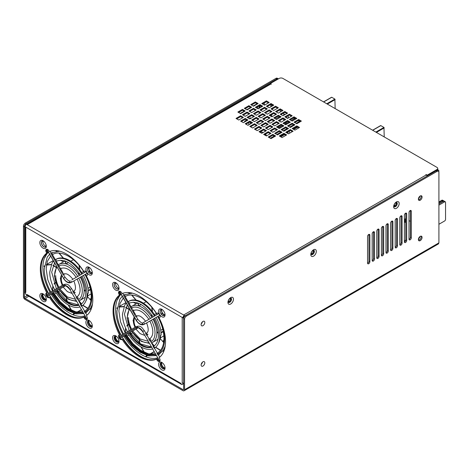 <?xml version="1.0" encoding="UTF-8"?>
<svg xmlns="http://www.w3.org/2000/svg" width="469" height="469" viewBox="0 0 469 469"><rect width="100%" height="100%" fill="white"/><g stroke="black" fill="none" stroke-linecap="round" stroke-linejoin="round"><path stroke-width="0.7" d="M45.511 246.97L46.009 246.413M88.7 272.383L89.462 271.944L88.448 272.061M71.458 281.212A0.979 0.797 -120 0 1 71.259 282.455L87.07 273.327M50.957 253.213L52.141 252.545A34.501 19.921 -120 0 0 51.643 252.814A34.501 19.921 -120 0 0 51.168 253.108M89.104 271.023L89.462 271.944L89.567 271.416L88.512 268.473L88.899 267.383M71.886 279.841L85.997 271.692M46.607 294.432L63.772 284.525A0.979 0.797 60 0 0 63.567 285.768A6.507 3.758 60 0 1 70.08 289.525L69.922 289.613C67.008 286.348 65.285 285.216 64.745 286.213L47.48 296.179M87.463 321.951L88.917 321.623L88.02 320.884M85.264 313.063L85.651 312.841A34.501 19.921 -120 0 0 86.144 312.571A34.501 19.921 -120 0 0 86.624 312.278L85.458 312.97M81.336 306.304L82.028 305.905L81.049 304.217L80.363 304.616L81.547 306.204M77.508 296.478L77.303 297.721L78.481 298.173L77.321 298.876M74.243 290.821L74.043 292.07L75.222 292.521L74.061 293.236M53.103 254.245L52.428 254.632L55.36 259.709L56.046 259.31L55.846 260.559L56.984 261.022C64.482 258.525 72.29 263.156 80.41 274.916M52.141 293.494L52.428 293.33A32.549 18.789 -120 0 0 82.872 312.037M84.314 272.659C75.855 258.05 60.917 249.672 53.085 254.251L51.936 253.788L52.141 252.545M86.624 312.278L85.446 311.826L84.959 310.982A32.549 18.789 -120 0 0 91.221 296.379A32.549 18.789 -120 0 0 84.959 274.547L85.247 274.377M61.263 268.344L60.079 267.893M64.523 273.996L63.344 273.544M45.434 246.841A3.254 1.882 60 0 1 42.181 244.965A3.254 1.882 60 0 1 42.181 241.207A3.254 1.882 60 0 1 44.268 241.687M46.062 244.795A3.254 1.882 60 0 1 46.109 245.351L46.208 245.516M89.755 273.327L90.628 272.847M73.838 280.966L75.222 280.169M46.097 246.196A3.254 1.882 60 0 1 43.611 244.249A3.254 1.882 60 0 1 43.025 241.072A3.254 1.882 60 0 0 45.188 245.885A3.254 1.882 60 0 0 46.097 246.196M64.476 274.025L63.145 274.793L50.758 253.342M62.852 272.694L60.571 268.743L61.228 268.356M59.592 267.049L56.333 261.403L57.007 261.016M77.104 298.97L76.125 297.276L77.473 296.496M77.104 279.078L78.481 278.281M82.028 305.905A26.692 15.407 -120 0 0 87.076 293.987A26.692 15.407 -120 0 0 82.028 276.235L81.336 276.634M88.459 293.189A26.692 15.407 -120 0 0 83.412 275.438M82.433 273.749A26.692 15.407 -120 0 0 56.239 259.181L55.348 259.697M79.923 306.937A26.692 15.407 -120 0 1 55.36 291.636L56.333 291.073A24.734 14.281 -120 0 0 78.939 305.231M46.062 297.944A3.254 1.882 60 0 1 46.109 298.507A3.254 1.882 60 0 1 45.434 299.996A3.254 1.882 60 0 1 42.925 299.122A3.254 1.882 60 0 1 41.507 295.845A3.254 1.882 60 0 1 42.181 294.356A3.254 1.882 60 0 1 43.81 294.52L43.81 294.52M89.104 320.685A3.254 1.882 60 0 0 91.221 325.609A3.254 1.882 60 0 0 92.129 325.92A3.254 1.882 60 0 1 88.917 321.623M62.037 275.948A9.767 5.64 -120 0 0 62.858 285.046M81.049 304.217A24.734 14.281 -120 0 0 85.698 293.189A24.734 14.281 -120 0 0 81.049 276.798L82.028 276.235M59.88 289.021L61.263 288.224M63.145 287.139L64.523 286.342M73.838 293.318L72.859 291.618L74.19 290.85M84.959 310.982L84.268 311.381L85.247 313.075M294.942 130.124L299.544 127.468L296.783 125.874L292.181 128.529L294.942 130.124M298.806 127.89L296.783 126.724L296.783 125.874M296.783 126.724L292.914 128.957M288.494 133.847L293.102 131.191L290.334 129.596L285.732 132.252L288.494 133.847M292.363 131.613L290.334 130.446L290.334 129.596M290.334 130.446L286.471 132.674M282.051 137.564L286.653 134.908L283.892 133.313L279.29 135.969L282.051 137.564M285.92 135.336L283.892 134.163L283.892 133.313M283.892 134.163L280.028 136.397M296.783 123.746L301.385 121.09L298.624 119.495L294.022 122.151L296.783 123.746M300.647 121.518L298.624 120.345L298.624 119.495M298.624 120.345L294.755 122.579M290.334 127.468L294.942 124.813L292.181 123.218L287.573 125.874L290.334 127.468M294.204 125.235L292.181 124.068L292.181 123.218M292.181 124.068L288.312 126.296M283.892 131.191L288.494 128.529L285.732 126.935L281.13 129.596L283.892 131.191M287.761 128.957L285.732 127.785L285.732 126.935M285.732 127.785L281.869 130.019M277.449 134.908L282.051 132.252L279.29 130.658L274.687 133.313L277.449 134.908M281.318 132.674L279.29 131.508L279.29 130.658M279.29 131.508L275.426 133.741M271.006 138.631L275.608 135.969L272.847 134.38L268.245 137.036L271.006 138.631M274.869 136.397L272.847 135.23L272.847 134.38M272.847 135.23L268.977 137.458M292.181 121.09L296.783 118.434L294.022 116.84L289.414 119.495L292.181 121.09M296.045 118.856L294.022 117.69L294.022 116.84M294.022 117.69L290.153 119.923M285.732 124.813L290.334 122.151L287.573 120.556L282.971 123.218L285.732 124.813M289.602 122.579L287.573 121.407L287.573 120.556M287.573 121.407L283.71 123.64M279.29 128.529L283.892 125.874L281.13 124.279L276.528 126.935L279.29 128.529M283.159 126.296L281.13 125.129L281.13 124.279M281.13 125.129L277.267 127.363M272.847 132.252L277.449 129.596L274.687 128.002L270.085 130.658L272.847 132.252M276.71 130.019L274.687 128.852L274.687 128.002M274.687 128.852L270.818 131.08M266.404 135.969L271.006 133.313L268.245 131.719L263.642 134.38L266.404 135.969M270.267 133.741L268.245 132.569L268.245 131.719M268.245 132.569L264.375 134.802M287.573 118.434L292.181 115.773L289.414 114.178L284.812 116.84L287.573 118.434M291.442 116.201L289.414 115.028L289.414 114.178M289.414 115.028L285.551 117.262M281.13 122.151L285.732 119.495L282.971 117.901L278.369 120.556L281.13 122.151M285 119.923L282.971 118.751L282.971 117.901M282.971 118.751L279.108 120.984M274.687 125.874L279.29 123.218L276.528 121.623L271.926 124.279L274.687 125.874M278.551 123.64L276.528 122.473L276.528 121.623M276.528 122.473L272.659 124.701M268.245 129.596L272.847 126.935L270.085 125.34L265.483 128.002L268.245 129.596M272.108 127.363L270.085 126.19L270.085 125.34M270.085 126.19L266.216 128.424M261.796 133.313L266.404 130.658L263.642 129.063L259.035 131.719L261.796 133.313M265.665 131.08L263.642 129.913L263.642 129.063M263.642 129.913L259.773 132.147M282.971 115.773L287.573 113.117L284.812 111.522L280.21 114.178L282.971 115.773M286.84 113.545L284.812 112.372L284.812 111.522M284.812 112.372L280.949 114.606M276.528 119.495L281.13 116.84L278.369 115.245L273.767 117.901L276.528 119.495M280.392 117.262L278.369 116.095L278.369 115.245M278.369 116.095L274.506 118.329M270.085 123.218L274.687 120.556L271.926 118.962L267.324 121.623L270.085 123.218M273.949 120.984L271.926 119.812L271.926 118.962M271.926 119.812L268.057 122.046M263.642 126.935L268.245 124.279L265.483 122.685L260.875 125.34L263.642 126.935M267.506 124.701L265.483 123.535L265.483 122.685M265.483 123.535L261.614 125.768M257.194 130.658L261.796 128.002L259.035 126.407L254.433 129.063L257.194 130.658M261.063 128.424L259.035 127.257L259.035 126.407M259.035 127.257L255.171 129.485M278.369 113.117L282.971 110.461L280.21 108.867L275.608 111.522L278.369 113.117M282.238 110.883L280.21 109.717L280.21 108.867M280.21 109.717L276.347 111.95M271.926 116.84L276.528 114.178L273.767 112.583L269.165 115.245L271.926 116.84M275.79 114.606L273.767 113.434L273.767 112.583M273.767 113.434L269.898 115.667M265.483 120.556L270.085 117.901L267.324 116.306L262.716 118.962L265.483 120.556M269.347 118.329L267.324 117.156L267.324 116.306M267.324 117.156L263.455 119.39M259.035 124.279L263.642 121.623L260.875 120.029L256.273 122.685L259.035 124.279M262.904 122.046L260.875 120.879L260.875 120.029M260.875 120.879L257.012 123.107M252.592 128.002L257.194 125.34L254.433 123.746L249.83 126.407L252.592 128.002M256.461 125.768L254.433 124.596L254.433 123.746M254.433 124.596L250.569 126.829M273.767 110.461L278.369 107.8L275.608 106.205L271.006 108.867L273.767 110.461M277.63 108.228L275.608 107.061L275.608 106.205M275.608 107.061L271.739 109.289M267.324 114.178L271.926 111.522L269.165 109.928L264.563 112.583L267.324 114.178M271.188 111.95L269.165 110.778L269.165 109.928M269.165 110.778L265.296 113.011M260.875 117.901L265.483 115.245L262.716 113.65L258.114 116.306L260.875 117.901M264.745 115.667L262.716 114.5L262.716 113.65M262.716 114.5L258.853 116.734M254.433 121.623L259.035 118.962L256.273 117.367L251.671 120.029L254.433 121.623M258.302 119.39L256.273 118.217L256.273 117.367M256.273 118.217L252.41 120.451M247.99 125.34L252.592 122.685L249.83 121.09L245.228 123.746L247.99 125.34M251.859 123.107L249.83 121.94L249.83 121.09M249.83 121.94L245.967 124.174M269.165 107.8L273.767 105.144L271.006 103.549L266.404 106.205L269.165 107.8M273.028 105.572L271.006 104.399L271.006 103.549M271.006 104.399L267.137 106.633M262.716 111.522L267.324 108.867L264.563 107.272L259.955 109.928L262.716 111.522M266.585 109.289L264.563 108.122L264.563 107.272M264.563 108.122L260.694 110.356M256.273 115.245L260.875 112.583L258.114 110.989L253.512 113.65L256.273 115.245M260.143 113.011L258.114 111.839L258.114 110.989M258.114 111.839L254.251 114.073M249.83 118.962L254.433 116.306L251.671 114.712L247.069 117.367L249.83 118.962M253.7 116.734L251.671 115.562L251.671 114.712M251.671 115.562L247.808 117.795M243.388 122.685L247.99 120.029L245.228 118.434L240.626 121.09L243.388 122.685M247.251 120.451L245.228 119.284L245.228 118.434M245.228 119.284L241.359 121.518M264.563 105.144L269.165 102.488L266.404 100.894L261.796 103.549L264.563 105.144M268.426 102.91L266.404 101.744L266.404 100.894M266.404 101.744L262.534 103.977M258.114 108.867L262.716 106.205L259.955 104.61L255.353 107.272L258.114 108.867M261.983 106.633L259.955 105.466L259.955 104.61M259.955 105.466L256.092 107.694M251.671 112.583L256.273 109.928L253.512 108.333L248.91 110.989L251.671 112.583M255.541 110.356L253.512 109.183L253.512 108.333M253.512 109.183L249.649 111.417M245.228 116.306L249.83 113.65L247.069 112.056L242.467 114.712L245.228 116.306M249.092 114.073L247.069 112.906L247.069 112.056M247.069 112.906L243.2 115.14M253.512 106.205L258.114 103.549L255.353 101.955L250.751 104.61L253.512 106.205M257.381 103.977L255.353 102.805L255.353 101.955M255.353 102.805L251.49 105.038M247.069 109.928L251.671 107.272L248.91 105.677L244.308 108.333L247.069 109.928M250.933 107.694L248.91 106.527L248.91 105.677M248.91 106.527L245.041 108.761M240.626 113.65L245.228 110.989L242.467 109.394L237.865 112.056L240.626 113.65M244.49 111.417L242.467 110.244L242.467 109.394M242.467 110.244L238.598 112.478M238.785 120.029L243.388 117.367L240.626 115.773L236.024 118.434L238.785 120.029M242.649 117.795L240.626 116.623L240.626 115.773M240.626 116.623L236.757 118.856M185.003 315.913L183.631 314.998L426.174 174.966L426.174 174.544L427.212 175.142L436.973 169.508A2.603 1.501 0 0 0 437.735 168.447A2.603 1.501 0 0 0 436.973 167.38L282.883 78.417A2.603 1.501 0 0 0 279.202 78.417L270.361 83.523L271.399 84.121L270.666 84.121L27.202 224.68L26.645 224.364M437.735 168.447L437.735 169.297A2.603 1.501 180 0 1 436.973 170.358L436.973 169.508M228.514 301.62A1.952 1.126 120 0 0 229.048 301.432A1.952 1.126 120 0 0 230.32 298.489M229.787 298.671A1.952 1.126 -60 0 1 230.76 298.571A1.952 1.126 -60 0 1 231.059 300.137A1.952 1.126 -60 0 1 229.787 301.86A1.952 1.126 -60 0 1 228.808 301.954A1.952 1.126 -60 0 1 228.509 300.394A1.952 1.126 -60 0 1 229.787 298.671M311.363 253.782A1.952 1.126 120 0 0 311.903 253.6A1.952 1.126 120 0 0 313.175 250.651M312.641 250.833A1.952 1.126 -60 0 1 313.614 250.739A1.952 1.126 -60 0 1 313.913 252.304A1.952 1.126 -60 0 1 312.641 254.022A1.952 1.126 -60 0 1 311.662 254.122A1.952 1.126 -60 0 1 311.363 252.557A1.952 1.126 -60 0 1 312.641 250.833M394.218 205.95A1.952 1.126 120 0 0 394.757 205.762A1.952 1.126 120 0 0 396.029 202.813M395.49 203.001A1.952 1.126 -60 0 1 396.469 202.901A1.952 1.126 -60 0 1 396.768 204.466A1.952 1.126 -60 0 1 395.49 206.19A1.952 1.126 -60 0 1 394.517 206.284A1.952 1.126 -60 0 1 394.218 204.719A1.952 1.126 -60 0 1 395.49 203.001M43.072 240.732A4.555 2.632 -120 0 0 39.847 242.59A4.555 2.632 -120 0 0 43.072 248.171A4.555 2.632 -120 0 0 46.273 245.862A4.555 2.632 -120 0 0 43.453 240.972A4.555 2.632 -120 0 0 43.072 240.732M43.793 241.242A3.4 1.964 -120 0 0 41.407 242.643A3.4 1.964 -120 0 0 43.81 246.8A3.4 1.964 -120 0 0 46.214 245.434M161.828 309.294A4.555 2.632 -120 0 0 158.604 311.152A4.555 2.632 -120 0 0 161.828 316.733A4.555 2.632 -120 0 0 165.029 314.423A4.555 2.632 -120 0 0 162.21 309.54A4.555 2.632 -120 0 0 161.828 309.294M162.55 309.804A3.4 1.964 -120 0 0 160.163 311.211A3.4 1.964 -120 0 0 162.567 315.361A3.4 1.964 -120 0 0 164.971 313.996M161.828 362.443A4.555 2.632 -120 0 0 158.604 364.302A4.555 2.632 -120 0 0 161.828 369.883A4.555 2.632 -120 0 0 165.029 367.573A4.555 2.632 -120 0 0 162.21 362.689A4.555 2.632 -120 0 0 161.828 362.443M162.55 362.953A3.4 1.964 -120 0 0 160.163 364.36A3.4 1.964 -120 0 0 162.567 368.517A3.4 1.964 -120 0 0 164.971 367.145M115.802 335.868A4.555 2.632 -120 0 0 112.578 337.727A4.555 2.632 -120 0 0 115.802 343.308A4.555 2.632 -120 0 0 118.997 340.998A4.555 2.632 -120 0 0 116.177 336.115A4.555 2.632 -120 0 0 115.802 335.868M116.517 336.379A3.4 1.964 -120 0 0 114.131 337.786A3.4 1.964 -120 0 0 116.535 341.942A3.4 1.964 -120 0 0 118.938 340.57M115.802 282.719A4.555 2.632 -120 0 0 112.578 284.577A4.555 2.632 -120 0 0 115.802 290.159A4.555 2.632 -120 0 0 118.997 287.849A4.555 2.632 -120 0 0 116.177 282.959A4.555 2.632 -120 0 0 115.802 282.719M116.517 283.229A3.4 1.964 -120 0 0 114.131 284.636A3.4 1.964 -120 0 0 116.535 288.787A3.4 1.964 -120 0 0 118.938 287.421M89.104 267.307A4.555 2.632 -120 0 0 85.88 269.165A4.555 2.632 -120 0 0 89.104 274.746A4.555 2.632 -120 0 0 92.299 272.436A4.555 2.632 -120 0 0 89.479 267.547A4.555 2.632 -120 0 0 89.104 267.307M89.819 267.817A3.4 1.964 -120 0 0 87.433 269.224A3.4 1.964 -120 0 0 89.837 273.374A3.4 1.964 -120 0 0 92.241 272.008M89.104 320.456A4.555 2.632 -120 0 0 85.88 322.314A4.555 2.632 -120 0 0 89.104 327.895A4.555 2.632 -120 0 0 92.299 325.586A4.555 2.632 -120 0 0 89.479 320.702A4.555 2.632 -120 0 0 89.104 320.456M89.819 320.966A3.4 1.964 -120 0 0 87.433 322.373A3.4 1.964 -120 0 0 89.837 326.524A3.4 1.964 -120 0 0 92.241 325.158M43.072 293.881A4.555 2.632 -120 0 0 39.847 295.74A4.555 2.632 -120 0 0 43.072 301.321A4.555 2.632 -120 0 0 46.273 299.011A4.555 2.632 -120 0 0 43.453 294.122A4.555 2.632 -120 0 0 43.072 293.881M43.793 294.391A3.4 1.964 -120 0 0 41.407 295.798A3.4 1.964 -120 0 0 43.81 299.949A3.4 1.964 -120 0 0 46.214 298.583M159.349 361.4L159.612 361.247A2.345 1.354 -120 0 0 159.612 358.545L159.108 357.677A37.104 21.422 -120 0 0 159.108 317.941L159.612 317.654A2.345 1.354 -120 0 0 159.612 314.945L159.349 314.494A2.345 1.354 -120 0 0 158.176 313.257A2.345 1.354 -120 0 0 157.004 313.145L156.505 313.433A37.104 21.422 -120 0 0 139.299 296.074A37.104 21.422 -120 0 0 122.092 293.565L121.594 292.697A2.345 1.354 -120 0 0 120.422 291.46A2.345 1.354 -120 0 0 119.249 291.343L118.991 291.495A2.345 1.354 -120 0 0 118.991 294.204L119.489 295.071A37.104 21.422 -120 0 0 119.489 334.802L118.991 335.095A2.345 1.354 -120 0 0 118.991 337.797L119.249 338.249A2.345 1.354 -120 0 0 121.594 339.603L122.092 339.31A37.104 21.422 -120 0 0 156.505 359.178L157.004 360.045A2.345 1.354 -120 0 0 159.349 361.4L159.349 361.4M119.513 291.249A2.345 1.354 -120 0 0 119.724 293.776L120.228 294.643L119.489 295.071M120.228 294.643A37.104 21.422 -120 0 0 120.228 334.379L119.489 334.802M119.724 334.667L118.991 335.095L119.724 334.667A2.345 1.354 -120 0 0 119.724 337.375L119.988 337.827A2.345 1.354 -120 0 0 122.327 339.181M156.505 359.178L157.238 358.756A37.104 21.422 -120 0 1 122.831 338.888L122.092 339.31M157.238 358.756L157.742 359.623A2.345 1.354 -120 0 0 159.823 361.071M46.783 249.262A2.345 1.354 -120 0 0 47 251.789L47.498 252.656A37.104 21.422 -120 0 0 47.498 292.386L46.261 293.102A2.345 1.354 -120 0 0 46.261 295.81L46.525 296.261A2.345 1.354 -120 0 0 48.864 297.616L49.368 297.323A37.104 21.422 -120 0 0 83.775 317.191L84.279 318.058A2.345 1.354 -120 0 0 86.624 319.412L86.882 319.26A2.345 1.354 -120 0 0 86.882 316.557L86.384 315.684A37.104 21.422 -120 0 0 86.384 275.954L86.882 275.666A2.345 1.354 -120 0 0 86.882 272.958L86.624 272.507A2.345 1.354 -120 0 0 85.452 271.27A2.345 1.354 -120 0 0 84.279 271.152L83.775 271.445A37.104 21.422 -120 0 0 66.575 254.087A37.104 21.422 -120 0 0 49.368 251.577L48.864 250.71A2.345 1.354 -120 0 0 47.697 249.473A2.345 1.354 -120 0 0 46.525 249.356L46.261 249.508A2.345 1.354 -120 0 0 46.261 252.211L46.765 253.084A37.104 21.422 -120 0 0 46.765 292.814M47 292.679L46.261 293.102L47 292.679A2.345 1.354 -120 0 0 47 295.382L47.258 295.833A2.345 1.354 -120 0 0 49.603 297.188M83.775 317.191L84.514 316.763A37.104 21.422 -120 0 1 50.107 296.9L49.368 297.323M84.514 316.763L85.018 317.636A2.345 1.354 -120 0 0 87.093 319.084M47.498 252.656L46.765 253.084M183.268 383.818L183.631 383.601M181.057 384.134L27.36 295.4A1.999 1.155 -60 0 1 27.12 295.165A1.999 1.155 -60 0 1 26.95 294.485L181.057 383.46L181.057 384.24A2.603 1.501 -120 0 0 182.359 384.369A2.603 1.501 -120 0 0 182.898 383.179L183.068 383.079A1.999 1.155 180 0 1 182.218 382.786L182.218 317.449L183.696 318.175M25.232 226.814L25.783 227.131L25.783 292.468A1.999 1.155 180 0 1 25.279 291.976A1.999 1.155 180 0 1 25.197 291.654L25.197 226.797M183.508 317.49L183.842 317.648M183.631 383.126A1.999 1.155 180 0 1 183.068 383.079M240.257 113.434L244.12 111.206M246.7 109.717L250.569 107.483M253.143 105.994L257.012 103.76M26.616 224.346L269.663 84.021A1.999 1.155 60 0 1 270.666 84.121M184.616 316.305L184.311 316.1M426.174 174.544L425.811 174.755L426.174 174.966A1.999 1.155 60 0 1 427.177 176.022M25.109 226.744L182.898 317.841L183.631 317.413A0.961 0.551 120 0 1 184.311 316.241L184.311 315.391L26.522 224.293A1.999 1.155 -60 0 0 25.109 226.744M270.361 83.986L270.361 83.523M427.13 175.945L436.973 170.358M427.212 175.142L427.212 175.992M25.279 291.976L25.109 292.076A2.603 1.501 -120 0 0 26.95 295.265L27.12 295.165M183.602 383.126A2.603 1.501 60 0 1 183.092 383.947L182.359 384.369M184.311 315.391A1.999 1.155 120 0 0 182.898 317.841M26.95 295.265L26.95 294.485M182.898 383.179L182.218 382.786M25.783 292.468L25.109 292.076M118.235 288.957L118.739 288.4M161.424 314.377L162.192 313.931L161.178 314.054M144.188 323.2A0.979 0.797 -120 0 1 143.983 324.442L159.8 315.315M123.681 295.2L124.865 294.532A34.501 19.921 -120 0 0 124.373 294.802A34.501 19.921 -120 0 0 123.892 295.095M161.828 313.011L162.192 313.931L162.292 313.403L161.242 310.46L161.629 309.37M142.805 323.997A6.507 3.758 60 0 1 136.297 320.239L136.139 320.327C138.742 324.19 141.357 325.562 143.983 324.442L143.983 324.442A0.979 0.797 -120 0 1 143.01 322.754L158.721 313.679M119.331 336.42L136.497 326.512A0.979 0.797 60 0 0 136.297 327.755A6.507 3.758 60 0 1 142.805 331.513L142.652 331.601C139.739 328.341 138.015 327.204 137.476 328.2L120.211 338.167M160.193 363.938L161.647 363.616L160.75 362.871M157.989 355.051L158.375 354.828A34.501 19.921 -120 0 0 158.874 354.558A34.501 19.921 -120 0 0 159.354 354.265L158.182 354.957M154.067 348.291L154.758 347.892L153.779 346.204L153.087 346.603L154.278 348.191M150.232 338.466L150.033 339.714L151.211 340.16L150.045 340.863M146.967 332.814L146.768 334.063L147.946 334.508L146.791 335.224M157.045 314.652C148.585 300.037 133.647 291.659 125.815 296.238L125.153 296.625L128.084 301.696L128.776 301.297L128.57 302.546L129.714 303.015C137.206 300.512 145.015 305.143 153.134 316.903M124.865 335.482L125.153 335.317A32.549 18.789 -120 0 0 155.597 354.025M125.844 296.226L124.666 295.775L124.865 294.532M159.354 354.265L158.176 353.819L157.684 352.969A32.549 18.789 -120 0 0 163.945 338.366A32.549 18.789 -120 0 0 157.684 316.534L157.971 316.37M133.987 310.331L132.809 309.88M137.253 315.983L136.069 315.531M118.165 288.834A3.254 1.882 60 0 1 114.911 286.952A3.254 1.882 60 0 1 114.911 283.194A3.254 1.882 60 0 1 116.998 283.675M118.792 286.782A3.254 1.882 60 0 1 118.839 287.345L118.938 287.503M162.479 315.315L163.353 314.834M146.568 322.953L147.946 322.156M118.827 288.183A3.254 1.882 60 0 1 116.335 286.237A3.254 1.882 60 0 1 115.755 283.059A3.254 1.882 60 0 0 117.918 287.872A3.254 1.882 60 0 0 118.827 288.183M137.2 316.012L135.869 316.78L123.488 295.329M135.582 314.687L133.296 310.73L133.958 310.349M132.317 309.036L129.063 303.39L129.731 303.003M149.828 340.957L148.849 339.263L150.203 338.483M149.828 321.072L151.211 320.274M154.758 347.892A26.692 15.407 -120 0 0 159.806 335.974A26.692 15.407 -120 0 0 154.758 318.222L154.067 318.621M161.184 335.177A26.692 15.407 -120 0 0 156.136 317.425M155.163 315.737A26.692 15.407 -120 0 0 128.969 301.168L128.072 301.684M152.654 348.924A26.692 15.407 -120 0 1 128.084 333.623L129.063 333.06A24.734 14.281 -120 0 0 151.669 347.224M118.792 339.931A3.254 1.882 60 0 1 118.839 340.494A3.254 1.882 60 0 1 118.165 341.983A3.254 1.882 60 0 1 115.655 341.11A3.254 1.882 60 0 1 114.237 337.832A3.254 1.882 60 0 1 114.911 336.343A3.254 1.882 60 0 1 116.535 336.508L116.535 336.508M161.834 362.672A3.254 1.882 60 0 0 163.945 367.602A3.254 1.882 60 0 0 164.853 367.907A3.254 1.882 60 0 1 161.647 363.616M134.761 317.941A9.767 5.64 -120 0 0 135.588 327.04M153.779 346.204A24.734 14.281 -120 0 0 158.422 335.177A24.734 14.281 -120 0 0 153.779 318.791L154.758 318.222M132.61 331.014L133.987 330.217M135.869 329.127L137.253 328.329M146.568 335.306L145.589 333.611L146.914 332.843M157.684 352.969L156.998 353.368L157.971 355.062M65.074 260.993L66.305 263.818A20.829 12.024 -120 0 0 66.012 263.73L64.792 260.893A37.104 21.422 60 0 0 64.798 260.952L63.338 261.796M63.209 258.102L58.889 253.078M56.497 251.22L55.418 250.522M55.999 250.552L56.896 251.173M59.241 253.096L63.467 258.143M73.434 259.709L70.784 261.233M68.462 262.576L66.305 263.818M79.22 273.069L78.769 274.295A20.829 12.024 -120 0 0 78.528 273.943L78.991 272.735M79.496 269.47L79.021 265.272M79.314 265.618L79.73 269.769M83.605 271.504L81.712 272.6M79.683 273.767L78.769 274.295M79.027 300.834L81.512 303.877M82.913 305.237L87.867 308.25M90.195 308.831L91.244 308.936M91.103 309.3L89.972 309.135M87.691 308.479L82.749 305.372M81.342 304.012L78.798 300.934M90.922 300.477L87.439 296.584M44.256 266.498L43.969 266.175L44.379 265.835M55.999 267.353L52.95 265.448M51.115 264.762L46.449 265.038M46.279 264.704L51.227 264.516M53.056 265.214L56.145 267.125M63.374 261.825L60.384 260.201M47.34 264.721L46.413 265.249M85.598 291.02L84.314 290.798A20.829 12.024 -120 0 0 84.314 290.44L85.569 290.68M88.319 290.493L90.464 289.203M90.54 289.584L88.354 290.827M90.007 287.157L88.025 288.3M85.464 289.778L84.314 290.44M73.416 313.204L73.973 313.855A36.84 21.269 -120 0 0 74.19 313.937L73.885 313.356M66.662 298.096L67.225 301.438M67.348 301.919L67.665 302.968M68.445 305.02L72.484 311.674M72.074 311.522L68.175 304.862M67.407 302.804L67.085 301.737M66.956 301.245L66.375 297.879M73.973 313.855L72.865 314.488A36.84 21.269 -120 0 0 73.088 314.57L74.19 313.937M81.571 309.786L77.444 312.172M74.888 313.644L73.058 314.705M81.454 309.581L77.063 312.114M74.565 313.556L74.231 313.749M48.114 251.841L47.422 252.521M46.847 253.184L44.602 257.628A37.104 21.422 -120 0 0 50.089 292.422M48.254 252.088A36.84 21.269 -120 0 0 45.065 257.358A37.104 21.422 60 0 1 48.348 252.246M45.065 257.358L44.602 257.628M91.05 299.492L90.546 300.002M91.162 298.173L89.878 299.474M45.974 299.328A3.254 1.882 60 0 1 45.188 299.034A3.254 1.882 60 0 1 43.025 294.221M92.129 272.77A3.254 1.882 60 0 1 91.221 272.46A3.254 1.882 60 0 1 89.104 267.529M55.793 282.743L54.205 284.114M53.026 286.342L52.528 291.014M52.721 293.154L52.856 294.028M52.27 291.161L52.862 285.973M54.064 283.763L55.664 282.361M59.885 290.88L58.244 291.824M57.886 292.029L57.195 292.427M56.216 292.996L54.322 294.092M298.155 120.615L299.527 121.412L296.132 123.37M299.527 122.163L299.527 121.412M288.206 131.672A2.603 1.501 -60 0 1 287.72 133.395M289.473 133.284A2.603 1.501 120 0 0 289.59 132.463A2.603 1.501 120 0 0 289.051 131.273A2.603 1.501 120 0 0 288.974 131.232M295.576 127.421A2.603 1.501 -60 0 1 295.499 128.049M293.553 124.86L289.69 127.093M287.11 128.582L283.241 130.816M280.667 132.299L276.798 134.533M274.218 136.022L270.355 138.255M296.813 127.48A2.603 1.501 120 0 0 296.414 127.023A2.603 1.501 120 0 0 296.338 126.982M293.887 128.395A2.603 1.501 120 0 0 293.465 129.274M380.547 125.768L372.72 130.282M375.851 132.094L383.953 127.416L384.228 136.93M380.916 135.019A3.904 2.257 120 0 0 380.658 134.82A3.904 2.257 120 0 0 380.359 134.697M383.953 127.416L380.822 125.61M405.597 218.853L405.14 219.117A0.651 0.375 60 0 1 405.597 218.853L405.644 218.882A0.651 0.375 -120 0 0 405.767 218.929M405.14 219.117L405.14 222.306M394.142 205.059L394.875 205.481A1.044 0.604 120 0 0 394.429 205.909M409.062 212.064L409.513 211.156M394.875 205.481L395.449 205.146M396.117 203.112L395.725 202.889M438.908 203.933L443.58 201.23L442.642 200.691L442.642 201.752L438.908 203.909M438.908 201.951L441.868 200.245L442.642 200.691L438.908 202.848M441.868 200.245A1.301 0.75 -60 0 1 442.519 200.181L445.28 201.776A1.301 0.75 120 0 0 444.63 201.84L438.908 205.141M438.908 224.276L444.63 220.969A1.301 0.75 120 0 0 445.55 219.375L445.55 202.368A1.301 0.75 120 0 0 445.28 201.776M410.369 221.391L408.991 220.594M404.384 221.872L405.767 222.664M405.597 240.738A2.21 1.272 0 0 0 405.415 240.62A2.21 1.272 0 0 0 404.384 240.286M419.122 237.437L419.849 237.021M331.477 97.441L323.651 101.955M326.782 103.76L334.884 99.088L335.159 108.603M331.847 106.686A3.904 2.257 120 0 0 331.589 106.492A3.904 2.257 120 0 0 331.29 106.369M287.391 133.208A1.952 1.126 120 0 0 287.749 131.941M295.019 128.318A1.952 1.126 120 0 0 295.112 127.685M334.884 99.088L331.753 97.276M137.804 302.98L139.035 305.806A20.829 12.024 -120 0 0 138.736 305.718L137.517 302.886A37.104 21.422 60 0 0 137.528 302.945L136.063 303.789M135.934 300.09L131.619 295.065M129.227 293.207L128.143 292.509M128.723 292.539L129.626 293.166M131.971 295.083L136.192 300.137M146.158 301.696L143.508 303.226M141.187 304.563L139.035 305.806M151.944 315.057L151.499 316.288A20.829 12.024 -120 0 0 151.253 315.93L151.716 314.722M152.226 311.457L151.745 307.259M152.038 307.605L152.454 311.762M156.329 313.497L154.442 314.588M152.413 315.754L151.499 316.288M151.757 342.827L154.242 345.87M155.644 347.224L160.597 350.243M162.925 350.818L163.968 350.929M163.828 351.287L162.702 351.123M160.421 350.466L155.479 347.359M154.067 345.999L151.528 342.921M163.646 342.464L160.163 338.571M117.045 308.432L116.699 308.162L117.103 307.822M128.729 309.341L125.674 307.441M123.845 306.755L119.173 307.025M119.009 306.691L123.951 306.509M125.78 307.207L128.869 309.112M136.104 303.812L133.114 302.188M120.064 306.708L119.144 307.242M158.329 333.008L157.045 332.785A20.829 12.024 -120 0 0 157.039 332.433L158.293 332.668M161.049 332.486L163.194 331.19M163.271 331.571L161.078 332.814M162.731 329.144L160.75 330.287M158.194 331.765L157.039 332.433M146.146 355.191L146.697 355.842A36.84 21.269 -120 0 0 146.92 355.924L146.609 355.344M139.393 340.084L139.955 343.431M140.079 343.906L140.395 344.955M141.175 347.007L145.208 353.661M144.804 353.509L140.899 346.855M140.131 344.791L139.815 343.724M139.686 343.232L139.1 339.867M146.697 355.842L145.595 356.481A36.84 21.269 -120 0 0 145.812 356.563L146.92 355.924M154.295 351.779L150.168 354.159M147.618 355.637L145.783 356.692M154.178 351.568L149.793 354.107M147.289 355.549L146.961 355.736M120.838 293.829L120.152 294.509M119.577 295.171L117.332 299.615A37.104 21.422 -120 0 0 122.819 334.409M120.984 294.075A36.84 21.269 -120 0 0 117.789 299.351A37.104 21.422 60 0 1 121.072 294.233M117.789 299.351L117.332 299.615M163.775 341.479L163.271 341.995M163.892 340.16L162.608 341.467M118.698 341.321A3.254 1.882 60 0 1 117.918 341.022A3.254 1.882 60 0 1 115.755 336.214M164.853 314.758A3.254 1.882 60 0 1 163.945 314.447A3.254 1.882 60 0 1 161.834 309.522M128.518 324.736L126.929 326.102M125.751 328.335L125.252 333.002M125.452 335.142L125.581 336.021M125 333.148L125.586 327.96M126.794 325.75L128.389 324.355M132.61 332.867L130.968 333.817M130.611 334.022L129.925 334.42M128.94 334.983L127.046 336.08M186.398 316.1A2.603 1.501 120 0 0 184.552 319.289L184.552 389.727A2.263 1.307 -120 0 1 184.088 390.765L438.427 243.921L438.908 242.878L438.908 172.44A2.603 1.501 120 0 0 438.368 171.249A2.603 1.501 120 0 0 437.067 171.378L186.398 316.1L185.478 315.573A2.603 1.501 -60 0 0 183.631 318.762L183.631 389.2L182.957 389.587A0.961 0.551 -120 0 0 183.438 389.639A0.961 0.551 -120 0 0 183.631 389.2M184.088 390.765A2.263 1.307 -120 0 1 182.957 390.654L25.05 299.486A2.263 1.307 -120 0 1 23.45 296.719L23.45 226.275A2.603 1.501 -60 0 1 25.291 223.086L275.965 78.364A2.603 1.501 -60 0 1 277.267 78.235L278.187 78.769A2.603 1.501 120 0 0 276.886 78.898L275.965 78.364M25.291 223.086L26.211 223.619A2.603 1.501 120 0 0 24.37 226.808L23.45 226.275M437.067 171.378L436.147 170.845A2.603 1.501 -60 0 1 437.448 170.716L438.368 171.249M271.909 119.824A2.603 1.501 120 0 0 272.278 120.228A2.603 1.501 120 0 0 272.852 120.351M270.818 104.505L270.818 106.844M270.818 111.733L270.818 112.161M270.818 115.14L270.818 116.201M271.739 104.827L271.739 106.316M271.739 114.606L271.739 116.734M275.579 118.95L279.448 116.717M288.312 121.834L288.312 122.227M284.63 120.134L284.63 119.706M283.71 120.662L283.71 119.179M286.893 123.042L285.82 122.421M285.973 123.576L284.9 122.954M287.661 116.042L288.312 116.423L288.312 118.006M283.71 115.351L283.71 113.762L285.082 114.559M284.63 114.817L284.63 114.295M287.843 118.276L285.82 117.109M438.562 171.396L438.908 171.197A2.263 1.307 120 0 0 438.439 170.159A2.263 1.307 120 0 0 437.307 170.27L436.703 170.622M251.108 127.14L251.108 126.519M251.108 123.54L251.108 122.679M250.165 117.995A1.63 0.938 -60 0 1 250.188 118.229L250.188 118.757M250.188 122.145L250.188 124.074M248.805 122.532L248.805 124.871M251.009 118.282A1.63 0.938 120 0 0 250.768 118.012A1.63 0.938 120 0 0 249.326 118.675M408.991 212.568A1.63 0.938 -60 0 1 409.701 210.933A1.63 0.938 -60 0 1 410.955 210.493A1.63 0.938 -60 0 1 411.29 211.238L411.29 237.818A1.63 0.938 -60 0 1 410.141 239.811A1.63 0.938 -60 0 1 409.326 239.888A1.63 0.938 -60 0 1 408.991 239.143L408.991 212.568M410.352 210.475A1.63 0.938 -60 0 1 410.369 210.71L410.369 237.285A1.63 0.938 -60 0 1 409.22 239.278A1.63 0.938 -60 0 1 409.009 239.378M246.506 124.484L246.506 123.863M245.563 120.65A1.63 0.938 -60 0 1 245.586 120.885L245.586 121.418M246.407 120.938A1.63 0.938 120 0 0 246.166 120.674A1.63 0.938 120 0 0 244.296 122.157M404.384 215.224A1.63 0.938 -60 0 1 405.099 213.588A1.63 0.938 -60 0 1 406.353 213.155A1.63 0.938 -60 0 1 406.687 213.899L406.687 240.474A1.63 0.938 -60 0 1 405.538 242.467A1.63 0.938 -60 0 1 404.724 242.549A1.63 0.938 -60 0 1 404.384 241.805L404.384 215.224M405.749 213.131A1.63 0.938 -60 0 1 405.767 213.366L405.767 239.94A1.63 0.938 -60 0 1 404.618 241.934A1.63 0.938 -60 0 1 404.407 242.033M399.781 217.886A1.63 0.938 -60 0 1 400.491 216.244A1.63 0.938 -60 0 1 401.745 215.81A1.63 0.938 -60 0 1 402.085 216.555L402.085 243.13A1.63 0.938 -60 0 1 400.936 245.123A1.63 0.938 -60 0 1 400.121 245.205A1.63 0.938 -60 0 1 399.781 244.46L399.781 217.886M401.147 215.793A1.63 0.938 -60 0 1 401.165 216.021L401.165 242.602A1.63 0.938 -60 0 1 400.016 244.589A1.63 0.938 -60 0 1 399.805 244.689M395.179 220.541A1.63 0.938 -60 0 1 395.889 218.906A1.63 0.938 -60 0 1 397.143 218.466A1.63 0.938 -60 0 1 397.483 219.211L397.483 245.785A1.63 0.938 -60 0 1 396.328 247.779A1.63 0.938 -60 0 1 395.519 247.861A1.63 0.938 -60 0 1 395.179 247.116L395.179 220.541M396.54 218.448A1.63 0.938 -60 0 1 396.563 218.683L396.563 245.258A1.63 0.938 -60 0 1 395.408 247.251A1.63 0.938 -60 0 1 395.197 247.351M390.577 223.197A1.63 0.938 -60 0 1 391.287 221.561A1.63 0.938 -60 0 1 392.541 221.128A1.63 0.938 -60 0 1 392.881 221.872L392.881 248.447A1.63 0.938 -60 0 1 391.726 250.44A1.63 0.938 -60 0 1 390.911 250.522A1.63 0.938 -60 0 1 390.577 249.772L390.577 223.197M391.937 221.104A1.63 0.938 -60 0 1 391.961 221.339L391.961 247.913A1.63 0.938 -60 0 1 390.806 249.907A1.63 0.938 -60 0 1 390.595 250.006M385.975 225.859A1.63 0.938 -60 0 1 386.685 224.217A1.63 0.938 -60 0 1 387.939 223.783A1.63 0.938 -60 0 1 388.273 224.528L388.273 251.103A1.63 0.938 -60 0 1 387.124 253.096A1.63 0.938 -60 0 1 386.309 253.178A1.63 0.938 -60 0 1 385.975 252.433L385.975 225.859M387.335 223.766A1.63 0.938 -60 0 1 387.353 223.994L387.353 250.569A1.63 0.938 -60 0 1 386.204 252.562A1.63 0.938 -60 0 1 385.993 252.662M381.373 228.514A1.63 0.938 -60 0 1 382.083 226.879A1.63 0.938 -60 0 1 383.337 226.439A1.63 0.938 -60 0 1 383.671 227.184L383.671 253.758A1.63 0.938 -60 0 1 382.522 255.752A1.63 0.938 -60 0 1 381.707 255.834A1.63 0.938 -60 0 1 381.373 255.089L381.373 228.514M382.733 226.421A1.63 0.938 -60 0 1 382.751 226.656L382.751 253.231A1.63 0.938 -60 0 1 381.602 255.224A1.63 0.938 -60 0 1 381.391 255.324M376.771 231.17A1.63 0.938 -60 0 1 377.481 229.534A1.63 0.938 -60 0 1 378.735 229.101A1.63 0.938 -60 0 1 379.069 229.845L379.069 256.42A1.63 0.938 -60 0 1 377.92 258.413A1.63 0.938 -60 0 1 377.105 258.489A1.63 0.938 -60 0 1 376.771 257.745L376.771 231.17M378.131 229.077A1.63 0.938 -60 0 1 378.149 229.312L378.149 255.886A1.63 0.938 -60 0 1 377 257.88A1.63 0.938 -60 0 1 376.789 257.979M372.163 233.832A1.63 0.938 -60 0 1 372.878 232.19A1.63 0.938 -60 0 1 374.127 231.756A1.63 0.938 -60 0 1 374.467 232.501L374.467 259.076A1.63 0.938 -60 0 1 373.318 261.069A1.63 0.938 -60 0 1 372.503 261.151A1.63 0.938 -60 0 1 372.163 260.406L372.163 233.832M373.529 231.739A1.63 0.938 -60 0 1 373.547 231.967L373.547 258.542A1.63 0.938 -60 0 1 372.398 260.535A1.63 0.938 -60 0 1 372.187 260.635M367.561 236.487A1.63 0.938 -60 0 1 368.271 234.846A1.63 0.938 -60 0 1 369.525 234.412A1.63 0.938 -60 0 1 369.865 235.157L369.865 261.731A1.63 0.938 -60 0 1 368.71 263.725A1.63 0.938 -60 0 1 367.901 263.807A1.63 0.938 -60 0 1 367.561 263.062L367.561 236.487M368.921 234.394A1.63 0.938 -60 0 1 368.945 234.629L368.945 261.204A1.63 0.938 -60 0 1 367.79 263.197A1.63 0.938 -60 0 1 367.585 263.297M264.44 105.074A3.904 2.257 120 0 0 263.977 103.145M260.172 105.589A2.603 1.501 120 0 0 259.638 107.987M263.408 104.476A2.603 1.501 120 0 0 263.003 104.012A2.603 1.501 120 0 0 262.669 103.895M259.427 105.771A3.904 2.257 120 0 0 258.976 108.368M202.426 362.22A2.603 1.501 -60 0 1 201.207 364.325M202.426 321.822A2.603 1.501 -60 0 1 201.207 323.932M419.978 236.54A2.603 1.501 -60 0 1 418.448 238.979M419.978 196.142A2.603 1.501 -60 0 1 418.448 198.586M202.966 325.668A2.603 1.501 -60 0 1 201.664 325.797A2.603 1.501 -60 0 1 201.265 323.71A2.603 1.501 -60 0 1 202.966 321.417A2.603 1.501 -60 0 1 204.267 321.288A2.603 1.501 -60 0 1 204.666 323.376A2.603 1.501 -60 0 1 202.966 325.668M261.391 106.293A2.603 1.501 -60 0 1 260.184 107.665L260.184 107.671A2.603 1.501 -60 0 0 260.289 107.612M418.389 199.008L419.444 199.618A2.603 1.501 120 0 0 420.986 195.731M202.966 366.06A2.603 1.501 -60 0 1 201.664 366.189A2.603 1.501 -60 0 1 201.265 364.108A2.603 1.501 -60 0 1 202.966 361.81A2.603 1.501 -60 0 1 204.267 361.681A2.603 1.501 -60 0 1 204.666 363.768A2.603 1.501 -60 0 1 202.966 366.06M418.389 239.401L419.444 240.011A2.603 1.501 120 0 0 420.986 236.13M230.707 297.61A3.904 2.257 120 0 0 230.379 297.815A3.904 2.257 120 0 0 227.963 302.007A3.904 2.257 120 0 0 230.707 303.988A3.904 2.257 120 0 0 233.468 299.204A3.904 2.257 120 0 0 230.707 297.61M229.939 298.178A2.462 1.419 -60 0 1 231.522 299.351A2.462 1.419 -60 0 1 229.787 302.276A2.462 1.419 -60 0 1 228.051 301.444M313.562 249.772A3.904 2.257 120 0 0 313.233 249.983A3.904 2.257 120 0 0 310.818 254.169A3.904 2.257 120 0 0 313.562 256.15A3.904 2.257 120 0 0 316.323 251.366A3.904 2.257 120 0 0 313.562 249.772M312.794 250.34A2.462 1.419 -60 0 1 314.377 251.513A2.462 1.419 -60 0 1 312.641 254.438A2.462 1.419 -60 0 1 310.906 253.606M396.411 201.94A3.904 2.257 120 0 0 396.088 202.145A3.904 2.257 120 0 0 393.673 206.337A3.904 2.257 120 0 0 396.411 208.318A3.904 2.257 120 0 0 399.172 203.534A3.904 2.257 120 0 0 396.411 201.94M395.648 202.508A2.462 1.419 -60 0 1 397.231 203.681A2.462 1.419 -60 0 1 395.49 206.606A2.462 1.419 -60 0 1 393.761 205.774M436.147 170.845L185.478 315.573M420.23 240.626A2.603 1.501 -60 0 1 418.923 240.755A2.603 1.501 -60 0 1 418.923 237.754A2.603 1.501 -60 0 1 421.531 236.247A2.603 1.501 -60 0 1 421.93 238.334A2.603 1.501 -60 0 1 420.23 240.626M420.23 200.234A2.603 1.501 -60 0 1 418.923 200.363A2.603 1.501 -60 0 1 418.923 197.355A2.603 1.501 -60 0 1 421.531 195.854A2.603 1.501 -60 0 1 421.93 197.941A2.603 1.501 -60 0 1 420.23 200.234M27.466 295.458L24.37 297.246L24.37 226.808M26.211 223.619L276.886 78.898M260.471 105.76A2.603 1.501 -60 0 1 259.662 106.815M278.727 127.761L278.727 126.519M278.727 118.229L278.727 117.133M24.37 297.246A0.961 0.551 -120 0 0 25.05 298.425L182.957 389.587M257.563 106.844A3.904 2.257 120 0 0 258.261 108.785M280.034 127.005L280.034 125.762M280.034 121.518L280.034 120.445M280.034 117.473L280.034 117.057M261.532 106.369A2.603 1.501 -60 0 1 260.348 107.577M46.695 249.385L63.567 278.252L46.83 249.256M63.415 278.34C66.012 282.203 68.626 283.575 71.259 282.455L71.259 282.455A0.979 0.797 -120 0 1 70.08 282.01A6.507 3.758 60 0 1 63.567 278.252L65.103 277.361L63.503 274.588M70.08 282.01A0.979 0.797 -120 0 1 70.28 280.767L70.28 280.767C69.74 281.763 68.017 280.626 65.103 277.361M73.217 291.413L71.616 288.64L70.08 289.525M64.951 284.97A0.979 0.797 60 0 0 63.772 284.525C68.533 283.241 69.336 286.014 71.616 288.64M64.745 286.213L64.745 286.213A0.979 0.797 60 0 1 63.567 285.768L46.976 295.347M88.741 320.649A3.254 1.882 -120 0 0 88.489 320.943M56.046 259.31A26.692 15.407 60 0 1 81.741 274.142M51.936 293.612A33.522 19.358 -120 0 0 83.359 312.887M85.446 311.826A33.522 19.358 -120 0 0 85.446 274.259M61.521 275.063A10.74 6.203 -120 0 0 60.607 278.703A10.74 6.203 -120 0 0 62.365 285.328M69.236 303.08A25.713 14.844 -120 0 0 76.218 305.671M85.763 301.215A25.713 14.844 -120 0 0 87.756 293.594M80.768 304.381A24.734 14.281 60 0 1 80.715 304.404L77.467 298.776M78.833 305.049A24.734 14.281 60 0 1 57.025 290.674M84.625 311.17L84.69 311.14A32.549 18.789 60 0 1 84.625 311.17L81.7 306.11M53.472 292.72L60.202 301.719L68.005 308.373L75.878 311.879L82.778 311.885A32.549 18.789 60 0 1 53.114 292.932M88.225 322.021A3.254 1.882 -120 0 0 89.538 325.181A3.254 1.882 -120 0 0 91.977 326.254M45.745 299.732A3.254 1.882 60 0 1 43.394 298.472A3.254 1.882 60 0 1 42.198 295.447A3.254 1.882 60 0 1 42.562 294.221M119.724 293.776L118.991 294.204M119.724 337.375L118.991 337.797M119.988 337.827L119.249 338.249M157.742 359.623L157.004 360.045M47 295.382L46.261 295.81M47.258 295.833L46.525 296.261M85.018 317.636L84.279 318.058M47 251.789L46.261 252.211M300.037 121.16L300.037 121.87M294.051 117.707L294.051 118.909M136.227 316.575L137.833 319.354L136.297 320.239L119.554 291.243M143.01 322.754L143.01 322.754C142.47 323.751 140.747 322.613 137.833 319.354M145.947 333.4L144.341 330.627L142.805 331.513M137.675 326.957A0.979 0.797 60 0 0 136.497 326.512C141.263 325.228 142.066 328.001 144.341 330.627M137.476 328.2L137.476 328.2A0.979 0.797 60 0 1 136.297 327.755L119.706 337.334M161.465 362.637A3.254 1.882 -120 0 0 161.213 362.936M128.776 301.297A26.692 15.407 60 0 1 154.465 316.129M124.666 335.599A33.522 19.358 -120 0 0 156.089 354.875M158.176 353.819A33.522 19.358 -120 0 0 158.176 316.253M134.251 317.05A10.74 6.203 -120 0 0 133.337 320.696A10.74 6.203 -120 0 0 135.09 327.315M141.966 345.073A25.713 14.844 -120 0 0 148.943 347.658M158.493 343.202A25.713 14.844 -120 0 0 160.48 335.581M153.492 346.368A24.734 14.281 60 0 1 153.445 346.392L150.197 340.764M151.563 347.037A24.734 14.281 60 0 1 129.749 332.662M157.35 353.163L157.414 353.128A32.549 18.789 60 0 1 157.35 353.163L154.43 348.098M155.515 353.89A32.549 18.789 60 0 1 125.844 334.919M160.955 364.014A3.254 1.882 -120 0 0 162.262 367.168A3.254 1.882 -120 0 0 164.707 368.241M118.469 341.719A3.254 1.882 60 0 1 116.124 340.459A3.254 1.882 60 0 1 114.923 337.434A3.254 1.882 60 0 1 115.292 336.209M74.806 317.32A38.405 22.172 60 0 1 68.204 314.447A38.405 22.172 60 0 1 49.497 295.019M48.518 293.33A38.405 22.172 60 0 1 41.073 268.778M46.812 251.419A38.405 22.172 60 0 1 47.527 250.821M51.068 294.11A37.104 21.422 -120 0 0 69.125 312.852A37.104 21.422 -120 0 0 85.059 315.83M58.297 264.803L58.988 264.358A20.829 12.024 60 0 1 69.4 265.39A20.829 12.024 60 0 1 79.32 275.549M77.743 276.452A19.528 11.274 -120 0 0 68.48 266.984A19.528 11.274 -120 0 0 58.93 265.9M57.071 267.359A19.528 11.274 -120 0 0 58.238 287.714M59.217 289.408A19.528 11.274 -120 0 0 68.48 298.876A19.528 11.274 -120 0 0 76.265 300.594M78.124 299.914A19.528 11.274 -120 0 0 78.722 278.146M85.809 317.132A38.405 22.172 60 0 1 84.912 317.46M86.894 315.109A37.104 21.422 -120 0 0 87.363 314.869M80.293 277.238A20.829 12.024 60 0 1 79.818 300.441L85.288 297.282M384.228 127.89L376.402 132.41M405.767 213.471L405.451 213.289M444.63 201.84L443.58 201.23M263.003 132.616A8.102 4.678 0 0 0 260.33 131.824M297.815 127.322A8.102 4.678 0 0 0 293.928 129.544M284.753 134.662A8.102 4.678 0 0 0 281.095 137.018M266.087 135.787A8.102 4.678 0 0 0 265.313 134.263M295.212 118.376L291.343 120.609M288.769 122.098L284.9 124.326M282.32 125.815L278.457 128.049M335.159 99.563L327.333 104.083M298.894 120.504L298.425 120.773M147.536 359.307A38.405 22.172 60 0 1 140.929 356.44A38.405 22.172 60 0 1 122.221 337.006M121.248 335.317A38.405 22.172 60 0 1 113.797 310.771M119.536 293.412A38.405 22.172 60 0 1 120.252 292.808M123.793 336.103A37.104 21.422 -120 0 0 141.855 354.845A37.104 21.422 -120 0 0 157.783 357.818M131.027 306.796L131.713 306.345A20.829 12.024 60 0 1 142.13 307.377A20.829 12.024 60 0 1 152.044 317.536M150.473 318.445A19.528 11.274 -120 0 0 141.21 308.971A19.528 11.274 -120 0 0 131.66 307.887M129.802 309.347A19.528 11.274 -120 0 0 130.968 329.707M131.941 331.395A19.528 11.274 -120 0 0 141.21 340.863A19.528 11.274 -120 0 0 148.99 342.587M150.848 341.901A19.528 11.274 -120 0 0 151.446 320.134M158.54 359.119A38.405 22.172 60 0 1 157.643 359.447M159.624 357.097A37.104 21.422 -120 0 0 160.087 356.856M153.023 319.225A20.829 12.024 60 0 1 152.542 342.429L158.018 339.269M184.552 319.289L183.631 318.762M280.269 109.752L280.269 112.021M281.623 114.999L281.623 114.213M281.623 111.235L281.623 110.532M250.645 118.493L250.188 118.229M411.29 211.238L410.369 210.71M411.29 237.818L410.369 237.285M246.043 121.149L245.586 120.885M406.687 213.899L405.767 213.366M406.687 240.474L405.767 239.94M402.085 216.555L401.165 216.021M402.085 243.13L401.165 242.602M397.483 219.211L396.563 218.683M397.483 245.785L396.563 245.258M392.881 221.872L391.961 221.339M392.881 248.447L391.961 247.913M388.273 224.528L387.353 223.994M388.273 251.103L387.353 250.569M383.671 227.184L382.751 226.656M383.671 253.758L382.751 253.231M379.069 229.845L378.149 229.312M379.069 256.42L378.149 255.886M374.467 232.501L373.547 231.967M374.467 259.076L373.547 258.542M369.865 235.157L368.945 234.629M369.865 261.731L368.945 261.204M438.908 242.878L184.552 389.727M25.05 298.425L28.826 296.244M71.259 282.455L72.859 281.529M51.109 253.125L50.06 251.308M86.947 319.096L69.922 289.613M86.964 315.221L85.61 312.876M76.482 297.07L74.213 293.137M48.254 296.959L47.897 295.939M54.521 262.933L51.69 272.196L56.403 288.775M53.495 261.163L52.059 262.974L49.737 272.196C49.802 277.883 51.461 283.733 54.715 289.754M51.783 293.7L58.947 303.238L67.325 310.255L75.931 313.89L83.781 313.62M87.275 273.908L86.982 273.374M59.674 251.173L51.643 252.814M49.556 254.333L47.217 257.112L44.215 269.007C44.303 276.458 46.495 284.12 50.804 292.005M50.558 256.074L47.31 261.421L46.167 269.007L47.803 279.811L52.499 291.032M77.151 279.055C80.967 287.38 81.067 293.195 77.449 296.514M61.199 268.374C65.883 266.896 70.872 269.892 76.171 277.361M75.532 299.328L67.372 296.977L59.926 288.998M55.723 275.649C55.764 279.424 56.837 283.311 58.947 287.304M63.186 287.116L67.407 291.659L72.15 293.471M60.325 278.305L62.213 285.422M72.906 279.248C69.236 274.805 66.41 273.069 64.423 274.043M73.885 280.937C75.896 286.342 75.984 289.66 74.149 290.886M92.481 304.123L90.558 308.297L86.144 312.571M78.815 305.02L67.976 301.96L57.382 290.463M42.872 293.957L42.486 295.048C41.946 297.094 45.856 300.541 46.126 299.597M92.159 273.022L90.834 272.694M299.926 121.934L299.926 121.096M293.94 118.979L293.94 117.737M136.139 320.327L119.425 291.372M123.839 295.112L122.79 293.295M159.671 361.083L142.652 331.601M159.689 357.208L158.334 354.863M149.206 339.058L146.938 335.124M120.979 338.946L120.627 337.932M127.246 304.92L124.414 314.183L129.133 330.762M126.225 303.156L124.789 304.961L122.462 314.183C122.526 319.87 124.185 325.721 127.439 331.741M124.508 335.687L131.672 345.225L140.049 352.248L148.661 355.877L156.511 355.608M159.999 315.895L159.712 315.361M132.399 293.16L124.373 294.802M122.28 296.326L119.941 299.099L116.939 310.994C117.027 318.445 119.226 326.113 123.535 333.998M123.283 298.061L120.041 303.408L118.892 310.994L120.533 321.798L125.223 333.019M149.875 321.042C153.697 329.367 153.797 335.188 150.174 338.501M133.929 310.361C138.613 308.883 143.602 311.879 148.902 319.354M148.257 341.321L140.102 338.964L132.651 330.985M128.447 317.636C128.488 321.412 129.567 325.298 131.678 329.297M135.916 329.103L140.137 333.652L144.874 335.458M133.049 320.298L134.937 327.409M145.636 321.236C141.96 316.792 139.135 315.057 137.153 316.03M146.609 322.924C148.626 328.329 148.714 331.647 146.873 332.879M155.509 353.872L148.603 353.866L140.729 350.361L132.926 343.707L126.202 334.714M165.205 346.11L163.282 350.284L158.874 354.558M151.546 347.007L140.7 343.953L130.106 332.457M115.597 335.945L115.21 337.035C114.676 339.081 118.587 342.528 118.856 341.584M164.883 315.01L163.564 314.687M46.537 264.481L53.196 260.641M89.556 290.317L90.57 289.731M56.579 266.498L54.351 275.989L58.033 287.837M59.012 289.525L68.75 299.474L76.758 301.456M58.988 264.358L64.833 260.981M87.539 295.98L91.127 293.911M79.818 300.441L78.728 300.957M91.226 300.406L90.476 299.961M372.603 130.218L380.623 125.586M263.179 132.516L260.5 131.725M297.645 127.222L293.67 129.391M284.583 134.562L280.814 136.848M266.632 135.84L265.577 134.111M278.34 127.984L282.209 125.751M284.783 124.262L288.652 122.028M291.231 120.545L295.095 118.311M323.534 101.89L331.56 97.259M119.261 306.468L125.921 302.628M162.28 332.304L163.294 331.718M129.303 308.491L127.076 317.976L130.757 329.824M131.736 331.513L141.48 341.461L149.488 343.443M131.713 306.345L137.564 302.968M160.263 337.967L163.851 335.898M152.542 342.429L151.458 342.95M163.951 342.393L163.2 341.948M271.744 119.917L272.278 120.228M438.439 170.159L437.641 169.696"/></g></svg>
